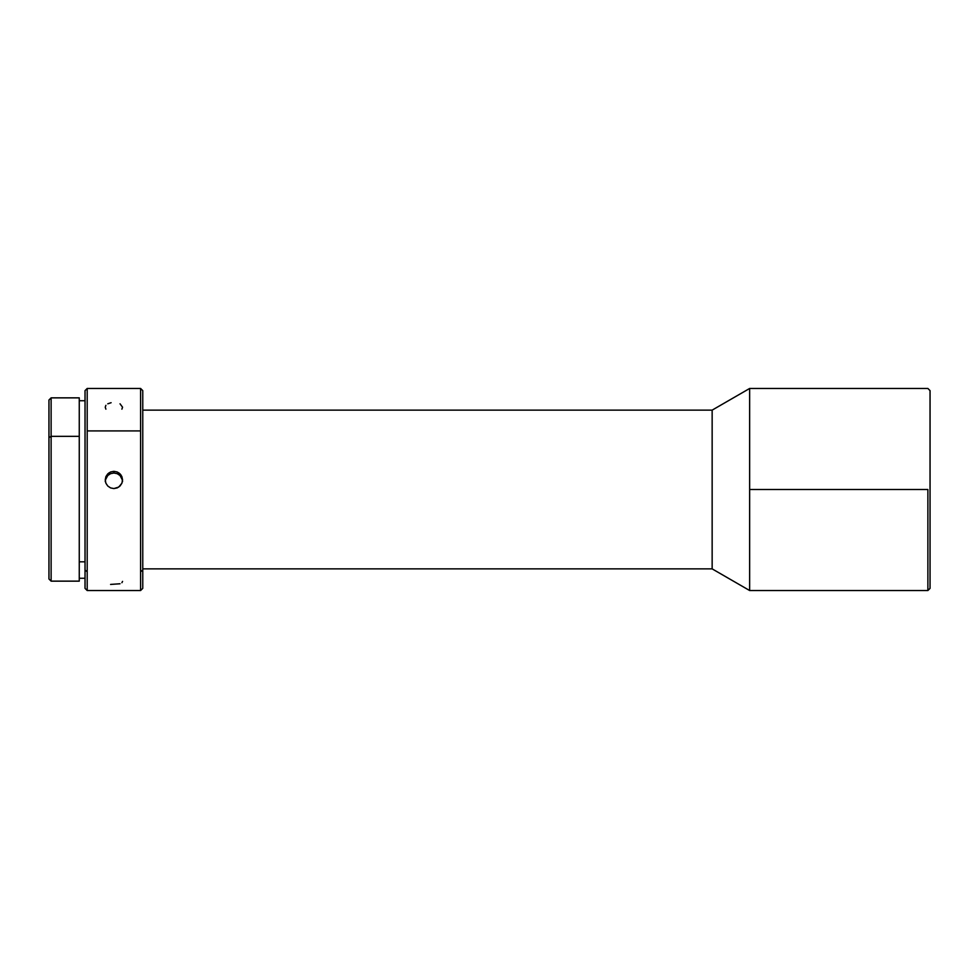 <?xml version="1.0" encoding="UTF-8"?>
<svg xmlns="http://www.w3.org/2000/svg" width="979" height="979" viewBox="0 0 979 979"><rect width="100%" height="100%" fill="white"/><g stroke="black" fill="none" stroke-linecap="round" stroke-linejoin="round"><path stroke-width="1.47" d="M51.116 436.353L48.95 437.601L48.95 578.981L48.95 437.601L51.116 436.353L51.116 581.147L51.116 436.353L79.262 436.353L51.116 436.353L51.116 397.853L51.116 436.353M48.95 578.981L51.116 581.147L79.262 581.147L79.262 397.89M85.026 561.811L79.262 561.811L85.026 561.811M105.891 405.318L105.242 407.203L105.891 409.161M111.116 402.712L107.776 403.801M121.898 409.161L122.559 407.203L120.025 403.801M87.192 571.797L85.026 570.035L85.026 588.367L87.192 590.533L87.192 571.797L87.192 590.533L140.597 590.533L140.597 571.797L140.597 590.533L142.763 588.367L142.763 570.035L140.597 571.797L140.597 430.907L87.192 430.907L87.192 571.797L87.192 430.907L140.597 430.907L140.597 388.467L140.597 571.797L142.763 570.035L142.763 390.633L140.597 388.467L87.192 388.467L87.192 430.907L87.192 388.467L85.026 390.633L85.026 570.035L87.192 571.797M118.716 472.771L121.102 475.133L122.559 479.918L121.898 483.222L118.704 487.101L113.894 488.57L110.578 487.909L107.763 486.025L105.891 483.21L105.242 479.906L105.891 476.614L107.776 473.836L110.578 471.976L113.894 471.327L113.894 473.016L110.578 473.665L107.776 475.513L105.891 478.29L105.242 481.582M110.578 471.976L113.894 471.327L117.211 471.976L120.025 473.836L121.898 476.626L122.559 479.918L121.898 483.222L120.013 486.025L117.211 487.909L113.894 488.57L110.578 487.909L107.763 486.025L105.891 483.21L105.242 479.906L105.891 476.614L109.085 472.771M110.578 584.426L120.025 583.765M142.763 568.872L712.149 568.872L712.149 410.128L142.763 410.128L712.149 410.128L712.149 568.872L749.645 590.533L749.645 388.467L712.149 410.128L749.645 388.467L749.645 590.533L712.149 568.872L142.763 568.872M927.884 489.5L749.645 489.5L927.884 489.5L927.884 590.533L927.884 489.5M927.884 590.533L930.05 588.367L930.05 390.633L927.884 388.467L930.05 390.633L930.05 588.367L927.884 590.533L749.645 590.533M121.898 582.713L122.559 581.391M122.559 481.595L121.898 478.303L120.025 475.525L117.223 473.665L113.894 473.016L113.894 471.327L117.211 471.976M142.763 588.318L142.763 390.682M85.026 390.682L85.026 588.318M79.262 581.11L79.262 397.853L51.116 397.853L48.95 400.019L48.95 437.601L48.95 400.019M119.046 474.693L117.223 473.665M122.387 479.918L120.025 475.525M107.776 475.513L105.402 479.906M110.578 473.665L108.755 474.68M79.262 578.259L85.026 578.259M749.645 388.467L927.884 388.467M79.262 400.741L85.026 400.741"/></g></svg>
